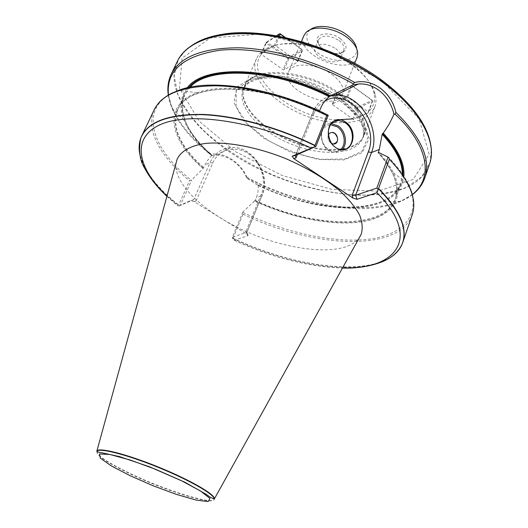 <?xml version="1.0" encoding="UTF-8"?>
<svg xmlns="http://www.w3.org/2000/svg" width="528" height="528" viewBox="0 0 528 528"><rect width="100%" height="100%" fill="white"/><g stroke="black" fill="none" stroke-linecap="round" stroke-linejoin="round"><path stroke-width="0.4" stroke-dasharray="2.64 1.98" d="M366.313 113.461L355.799 118.206L368.181 113.018L368.254 111.903L347.675 97.192L346.612 96.987L332.356 103.943L332.508 104.577L353.635 119.572L355.799 118.206M262.904 52.51L267.472 48.926L272.448 46.504L260.898 54.12L283.061 69.683L284.104 69.874L297.653 62.007L297.469 61.301L275.359 45.514C294.763 39.27 329.479 47.54 351.628 64.172C363.832 73.346 371.224 82.731 373.798 92.314C375.672 100.36 373.824 106.894 368.254 111.916L372.504 100.676L352.07 85.925L347.675 97.192M332.086 74.567C341.035 81.431 344.553 87.905 342.639 94.004C336.237 113.091 279.774 90.05 288.552 71.927C291.859 61.842 316.859 63.083 332.086 74.567M336.415 119.83C293.495 118.556 242.933 76.87 261.327 54.331M332.416 122.331C291.37 118.886 245.243 82.124 256.516 58.7C258.146 55.011 260.984 51.916 265.023 49.421C282.322 37.699 325.591 45.058 352.242 65.254C364.901 74.765 372.55 84.473 375.197 94.38C376.339 98.993 376.2 103.184 374.781 106.966C368.986 118.958 355.331 124.126 333.802 122.47M340.811 94.248C360.261 109.072 368.062 122.668 364.221 135.023L363.106 137.399C354.387 152.42 321.585 153.285 291.892 141.055C262.119 129.017 239.283 105.448 243.566 88.612L244.431 86.137C251.024 65.327 306.656 68.752 340.811 94.248M275.359 45.514L272.448 46.504M176.233 162.439C173.316 178.471 192.311 200.66 220.664 217.978C269.201 248.754 343.675 261.281 359.561 237.257M139.451 151.331C142.52 168.828 155.595 186.74 178.669 205.062L178.669 205.993L190.628 200.528L193.974 201.597L246.616 233.996L247.876 235.745L234.465 240.22L232.544 238.814L233.046 238.207C292.591 266.713 365.825 277.035 393.617 255.057M233.046 238.207L243.058 214.157L242.867 212.025L254.437 201.056C290.763 217.793 331.947 226.241 361.528 221.839C390.865 217.371 406.065 198.937 393.413 172.775C390.199 166.254 385.4 159.548 379.018 152.645M186.853 88.354C180.134 97.304 179.137 107.824 183.876 119.909C188.793 131.993 198.026 143.887 211.563 155.588L207.055 161.113L203.359 168.221L191.651 180.022L189.519 180.754L178.669 205.062M254.437 201.056L255.328 200.356L256.41 197.736L257.928 192.588L258.357 186.259L258.06 184.919L257.545 185.117C301.699 206.56 355.007 214.639 383.856 201.524C395.696 196.198 402.349 187.988 403.808 176.893M328.258 115.249L319.315 111.5C256.324 80.817 187.084 83.008 177.672 109.811C171.461 127.354 180.173 146.645 203.795 167.68M320.107 111.52C275.378 89.866 223.595 82.738 197.162 92.684C161.812 104.94 169.396 139.808 202.937 168.425M257.545 185.117L246.708 178.015L247.038 178.134L246.992 177.177C240.313 162.274 224.215 151.734 211.497 154.367L211.563 155.588M177.355 61.327C166.195 84.711 184.391 116.827 216.817 142.329C282.744 197.096 410.632 216.949 429.502 164.228M242.867 212.025L232.36 237.224L246.761 232.327L261.875 195.591L256.41 197.736M211.847 155.628L215.635 155.133C227.179 154.928 240.471 163.403 246.708 178.009M193.974 201.597L196.04 200.996L193.723 199.63L180.305 205.478L191.651 180.022M232.544 238.814L232.36 237.224M180.305 205.478L178.669 205.993M196.04 200.996L212.698 163.112C218.684 149.299 235.336 145.075 248.048 153.556C260.852 161.832 266.996 180.635 261.327 194.179L245.863 231.706L247.005 232.162L247.876 235.745M330.964 143.081C328.423 141.002 327.525 138.422 328.271 135.333C327.525 138.422 328.423 141.002 330.964 143.081L331.795 143.557L330.964 143.081M341.999 99.937L362.281 119.526L369.184 138.376L362.254 152.618L343.919 159.918L318.259 159.463L289.918 151.727L263.597 138.125L243.665 120.813L233.917 102.63L236.96 86.942L253.268 77.18L280.302 75.992L312.378 84.157L341.999 99.937M340.309 95.185C359.693 109.943 367.475 123.473 363.653 135.769L362.545 138.118C353.879 153.061 321.202 153.912 291.614 141.728C261.947 129.73 239.197 106.26 243.461 89.522L244.312 87.067C250.873 66.363 306.273 69.808 340.309 95.185M96.796 451.037C96.373 455.083 107.441 462.548 129.994 473.431C165.198 490.42 213.734 505.54 214.401 499.026M335.689 48.589C339.913 51.896 341.537 55.077 340.567 58.146C337.399 67.597 310.768 56.734 315.124 47.764C319.275 42.788 326.132 43.058 335.689 48.589M338.976 40.484C343.174 43.798 344.777 47.005 343.787 50.101L341.596 52.549C335.458 56.701 319.783 50.305 318.298 43.045L318.443 39.758C322.615 34.716 329.459 34.96 338.976 40.484M340.388 38.716C330.535 30.961 314.477 33.152 317.354 41.593C319.018 49.691 336.435 56.8 343.286 52.173C347.761 48.662 346.797 44.174 340.388 38.716M310.187 29.799L309.408 30.485C302.056 37.534 310.985 51.381 326.033 57.38C340.989 63.631 357.053 59.981 356.73 49.797L356.657 48.767M357.06 57.354C350.262 77.398 294.723 54.734 303.89 35.653M297.469 61.301L302.247 49.949L284.645 37.244M279.431 36.194L275.385 45.514M284.104 69.874L288.849 58.727L302.425 50.662L297.653 62.007M261.334 54.344L266.244 43.171L287.806 58.542L283.061 69.683M285.14 37.349L302.069 49.573L302.425 50.662L302.069 49.573L288.499 57.658L266.93 42.273L280.177 33.766M287.806 58.542L288.849 58.727L288.499 57.658L287.806 58.542M274.098 45.817L278.368 35.996M276.566 35.673L266.026 42.458L260.898 54.12M266.026 42.458L266.244 43.171L266.93 42.273L266.026 42.458M332.508 104.577L336.884 93.522L357.02 107.877L352.783 118.892M346.612 96.987L351.014 85.727L336.745 92.882L332.356 103.943M336.745 92.882L336.884 93.522L337.577 92.677L351.853 85.523L372.266 100.267L357.713 107.045L337.577 92.677L336.745 92.882M352.07 85.925L351.014 85.727L351.853 85.523L352.07 85.925M353.635 119.572L358.05 108.075L372.61 101.317L368.181 113.018M357.02 107.877L358.05 108.075L357.713 107.045L357.02 107.877M372.61 101.317L372.266 100.267L372.61 101.317M234.465 240.22C272.25 257.519 308.299 266.713 342.619 267.808M166.96 196.119L178.207 205.953M232.927 238.392C290.096 265.696 359.74 276.474 389.968 257.75M243.058 214.157C311.111 247.54 398.732 253.196 412.183 214.876L413.701 206.804M158.855 102.808L154.295 109.633C144.844 129.446 160.657 157.113 189.519 180.754M243.045 212.527C284.816 232.439 332.746 243.256 368.089 239.296C403.108 235.25 422.671 214.81 408.329 184.16C404.257 175.646 397.762 166.822 388.852 157.687M254.892 200.878C295.409 219.529 341.992 227.568 371.177 219.1C400.244 210.731 406.949 184.015 378.352 152.902M319.48 111.824C268.501 87.463 210.989 82.652 188.074 97.924C164.789 113.084 174.293 142.784 203.359 168.221M255.328 200.356C312.794 227.674 384.252 230.485 395.353 198.647C399.762 185.929 394.126 170.669 378.437 152.869M258.304 185.335C315.836 213.721 389.202 216.454 400.785 183.216L402.31 173.831M190.067 87.219L184.589 94.987C178.061 113.586 187.163 133.769 211.893 155.536M188.357 88.031C173.527 105.197 185.275 132.462 211.992 155.377M258.001 184.925C320.384 216.163 401.366 215.959 402.996 174.854M168.452 95.04L171.89 108.002C178.853 124.357 191.981 140.078 211.286 155.173M171.118 74.389C160.189 97.291 178.768 129.017 211.497 154.367M246.992 177.177C315.143 214.566 409.787 220.757 424.822 177.923M140.171 155.806C144.791 172.128 157.608 188.621 178.629 205.3M197.162 92.684L178.537 90.38C137.155 105.382 149.853 147.187 191.011 180.022M247.038 178.134C298.729 205.729 364.577 217.325 400.752 201.392L412.276 194.542M261.327 194.179L262.152 195.347L261.875 195.591C271.28 175.111 252.245 145.372 230.769 147.589C221.344 148.447 214.447 153.424 210.085 162.525L204.963 165.033M212.698 163.112L210.085 162.525L193.723 199.63L190.628 200.528M245.863 231.706L246.616 233.996M330.469 95.971C323.433 97.898 318.054 102.412 314.318 109.514M314.233 109.679L313.19 111.989L316.16 110.537M316.364 110.438L320.569 108.379M297.356 154.499L313.705 113.949L312.8 112.378L313.19 111.989L295.746 155.199M313.705 113.949C316.186 107.95 319.975 103.574 325.063 100.808M342.19 149.516C340.105 151.628 337.564 152.592 334.567 152.414C319.585 152.024 316.153 122.991 331.089 123.578C315.949 123.163 319.374 152.143 334.567 152.414L341.629 149.483M330.224 124.694C322.351 126.76 319.849 132.746 322.714 142.639C327.901 151.51 333.927 153.76 340.791 149.384M430.472 160.829L430.082 162.32L421.535 176.946L406.197 187.427C393.129 192.304 378.022 194.911 360.895 195.261C334.323 194.251 305.389 187.77 277.299 176.807C249.559 164.987 224.354 149.371 204.666 131.505C192.667 119.269 183.704 106.841 177.778 94.208L174.148 75.992L178.279 59.565L179.045 58.219M381.599 80.652L419.087 118.912L429.165 154.222L413.305 179.381L378.167 191.169L331.855 189.367L282.038 175.448L235.646 151.734L199.28 121.295L179.467 88.242L182.081 58.166L210.283 37.957L261.241 34.076L323.921 49.434L381.599 80.652M333.491 95.416L341.154 100.432L360.743 119.183L367.864 137.353L361.97 151.358L345.16 158.961L321.057 159.311C302.722 155.991 285.061 149.681 268.066 140.382L247.586 124.199L236.089 106.669L236.207 90.809L248.886 79.807L272.494 76.336L302.544 81.635L332.449 94.796M335.848 95.198L339.359 97.594C358.776 112.345 366.577 125.842 362.776 138.098C356.294 155.034 321.915 156.809 290.723 143.92C259.413 131.307 236.089 105.983 243.309 89.351C249.645 70.099 299.185 71.432 333.887 93.944M96.901 451.189C95.865 455.083 106.867 462.587 129.914 473.722C165.541 490.908 214.672 506.108 214.216 499.066M256.516 58.7L244.431 86.137M374.781 106.966L364.221 135.023M267.472 48.926L265.023 49.421M373.798 92.314L375.197 94.38M234.247 240.247C271.979 257.539 308.062 266.798 342.5 268.026M393.413 172.775L408.329 184.16M258.073 184.925C315.711 213.688 389.908 215.939 400.785 183.216L395.353 198.647C399.861 186.265 394.152 171.026 378.233 152.922M212.032 155.344C187.136 133.3 177.989 113.183 184.589 94.987L177.672 109.811C188.615 82.097 256.984 81.913 319.407 111.857M183.876 119.909L171.89 108.002L170.141 103.132C169.587 101.026 169.462 101.666 168.313 95.119M166.894 196.363L178.028 206.039M383.856 201.524L400.752 201.392L405.405 199.148C407.266 198.033 406.91 198.574 412.322 194.7M215.635 155.133L230.769 147.589C252.523 145.246 271.564 174.86 262.152 195.347L247.005 232.168L248.094 235.495M314.074 109.606L295.33 155.635M330.277 96.07C323.288 98.083 317.915 102.538 314.16 109.441M430.023 162.558L431.356 149.978M178.147 59.77L185.968 49.876M331.934 95.68L339.867 100.861C348.79 107.494 355.456 114.253 359.872 121.136C363.62 128.126 363.422 129.433 363.832 132.667L362.776 138.098L363.653 135.769M244.312 87.067L243.309 89.351C242.411 89.338 244.306 87.113 248.985 82.685L256.872 79.365C263.703 77.893 271.57 77.471 280.487 78.091C294.565 79.603 314.932 85.998 331.459 95.39M362.545 138.118L363.106 137.399M243.461 89.522L243.566 88.612M318.443 39.758L315.124 47.764M343.787 50.101L340.567 58.146M341.596 52.549L343.286 52.173M318.298 43.045L317.354 41.593M309.408 30.485L306.068 32.492M356.73 49.797L357.72 53.566M301.448 41.435L288.552 71.927M354.763 63.188L342.639 94.004"/><path stroke-width="0.79" d="M352.81 118.899L336.415 119.83M333.802 122.47L332.416 122.331M359.561 237.257L361.152 234.379C362.914 228.697 362.38 222.209 359.548 214.909C355.351 207.273 348.896 199.353 340.19 191.162C325.228 178.629 306.794 167.66 284.869 158.255C255.915 146.751 226.354 141.412 205.366 143.444C190.469 145.603 180.833 151.213 177.104 159.271L176.233 162.439M325.063 100.808C348.176 87.028 379.757 125.143 368.293 151.873L352.13 195.38L353.014 198.092L357.001 199.32L376.853 192.694L378.167 189.473L376.86 188.054L355.674 195.268L371.488 152.533L379.289 149.47L378.233 152.922L379.018 152.645L388.06 157.087L388.852 157.687L389.393 159.218L378.167 189.473M353.014 198.092L293.687 158.558L292.301 156.169L314.794 146.659L314.992 145.398C277.741 127.116 235.224 115.606 202.567 114.411C169.316 114.061 149.021 121.275 141.669 136.066L140.897 137.874C139.326 142.045 138.844 146.533 139.451 151.331M393.617 255.057C397.406 252.047 400.198 248.51 401.993 244.431L402.706 242.596C407.662 228.05 399.683 210.085 378.767 188.681M314.992 145.398L326.825 115.579L328.258 115.249L315.909 146.421L314.794 146.659M403.808 176.893C405.101 163.984 398.244 149.404 383.236 133.175L382.173 134.257L379.289 149.47M319.506 111.019L320.569 108.379C322.469 103.712 325.354 99.832 329.215 96.736L330.667 95.878C271.821 65.703 202.924 64.489 186.853 88.354M330.667 95.878L353.074 84.823L353.239 83.827L354.717 82.487C318.43 61.816 273.827 48.688 238.544 47.791C202.389 47.942 179.916 56.806 171.118 74.389L178.147 59.77C187.968 41.521 217.589 30.716 258.496 34.426C299.356 38.174 348.289 56.965 382.549 82.203C419.859 109.461 436.616 141.266 430.023 162.558L424.822 177.923C430.987 159.416 421.337 137.544 395.855 112.306C391.446 92.235 372.332 78.012 354.717 82.487M395.855 112.306L395.089 114.107L393.994 114.411L389.215 124.08L383.236 133.175M388.06 157.087L376.86 188.054M353.074 84.823L358.314 84.011C374.609 82.619 390.047 96.294 393.994 114.411M293.687 158.558L295.984 157.912L295.33 155.635L295.746 155.199L315.909 146.421M345.668 122.06C360.485 132.224 350.803 157.945 335.782 147.616C320.569 137.28 330.871 111.375 345.668 122.06M352.13 195.38L355.674 195.268L357.001 199.32M345.134 122.707L338.389 120.364C323.129 119.288 326.363 149.041 341.629 149.483C353.866 151.074 356.519 129.928 345.134 122.707M328.271 135.333C328.997 133.426 330.297 132.462 332.165 132.449C338.402 132.383 339.761 144.593 333.432 143.972L331.795 143.557L333.432 143.972C338.534 142.118 338.976 138.58 334.759 133.353L332.165 132.449C330.297 132.469 328.997 133.426 328.271 135.333M361.152 234.379L214.427 498.802C215.054 494.406 190.047 479.939 158.789 467.207C127.552 454.43 99.561 447.269 96.934 450.853L177.104 159.271M356.657 48.767C355.971 43.982 352.73 39.369 346.949 34.927C335.623 26.176 317.11 23.707 310.187 29.799M301.448 41.435L303.89 35.653L306.068 32.492C312.913 25.027 334.145 27.397 347.041 37.376C353.872 42.656 357.436 48.048 357.72 53.566L357.06 57.354L354.763 63.188M284.645 37.244L280.335 34.129L279.431 36.194M278.368 35.996L279.259 33.944L276.566 35.673M280.177 33.766L280.335 34.129L279.259 33.944L280.177 33.766L285.14 37.349M342.619 267.808C396.178 269.828 422.314 237.963 376.853 192.694M310.906 148.045C253.123 120.061 187.374 111.461 159.291 125.09C130.805 138.613 137.953 168.61 166.96 196.119M389.968 257.75C395.558 254.291 399.524 249.922 401.861 244.655C408.203 229.937 400.455 211.358 378.609 188.932M402.706 242.596L412.183 214.876C417.391 199.591 409.794 181.038 389.393 159.218M326.825 115.579C290.143 97.383 248.081 86.341 215.563 85.8C182.431 86.137 162.01 94.083 154.295 109.633L141.669 136.066M402.31 173.831C402.217 161.891 395.512 148.698 382.173 134.257M329.215 96.736C273.61 68.501 208.421 66.033 190.067 87.219M330.04 96.188C272.54 66.818 205.187 65.168 188.357 88.031M402.996 174.854C403.465 162.466 396.66 148.665 382.576 133.445M353.239 83.827C310.649 59.664 257.268 46.55 220.539 50.18C183.361 55.625 166.003 70.58 168.452 95.04M314.919 145.708C276.877 127.024 233.369 115.447 200.449 114.635C166.96 114.734 147.088 122.562 140.831 138.131C138.818 143.537 138.6 149.424 140.171 155.806M327.875 115.051C273.953 87.582 209.543 78.118 178.537 90.38L171.89 93.179C170.518 93.667 162.056 98.663 158.855 102.808M412.276 194.542C433.158 178.629 429.64 146.474 395.089 114.107M368.293 151.873L371.488 152.533C381.328 128.839 359.634 93.43 335.861 95.198L330.469 95.971M295.984 157.912L297.356 154.499M295.746 155.199L292.301 156.169M338.389 120.364L331.082 123.585L338.092 125.882C345.688 130.852 347.972 143.92 342.19 149.516M340.791 149.384C346.625 144.349 344.632 131.611 337.3 126.839L330.224 124.694M179.045 58.219C189.638 40.531 219.529 30.36 260.126 34.353C300.67 38.392 348.803 57.057 382.622 81.965C419.027 108.577 435.963 139.597 430.472 160.829M332.449 94.796L333.491 95.416M333.887 93.944L335.848 95.198M130.238 475.761L111.421 465.96L100.3 458.152L99.475 453.955L109.864 454.483L129.954 459.941L155.654 469.326L181.124 480.546L200.581 491.02L210.012 498.491L208.105 501.6L195.987 500.049L176.471 494.406L153.226 485.813L130.238 475.761M96.901 451.189C96.512 451.684 98.267 452.239 102.175 452.846L119.533 456.614L149.576 466.818L184.826 482.216L205.94 494.149L209.755 496.914L214.216 499.066C214.837 494.683 189.862 480.249 158.657 467.537C127.466 454.786 99.528 447.625 96.901 451.189L96.934 450.853M342.5 268.026C363.317 268.943 383.691 262.977 391.604 256.615C395.934 253.598 399.353 249.612 401.861 244.655L401.993 244.431M408.329 184.16L411.121 190.806C411.767 192.119 414.315 201.61 413.701 206.804M168.313 95.119C167.211 87.866 168.148 80.956 171.118 74.389M140.897 137.874L140.831 138.131C138.336 150.388 139.735 160.618 145.035 168.828C149.912 178.002 157.199 187.183 166.894 196.363M424.822 177.923C422.354 184.694 418.183 190.285 412.322 194.7M358.307 84.011L335.861 95.198L330.277 96.07M295.555 155.318L292.123 156.281M431.356 149.978C429.785 127.446 413.404 104.28 382.199 80.487C337.484 47.335 268.904 27.463 225.218 33.832C209.405 36.326 198.35 39.646 185.968 49.876M331.459 95.39L331.934 95.68"/></g></svg>

